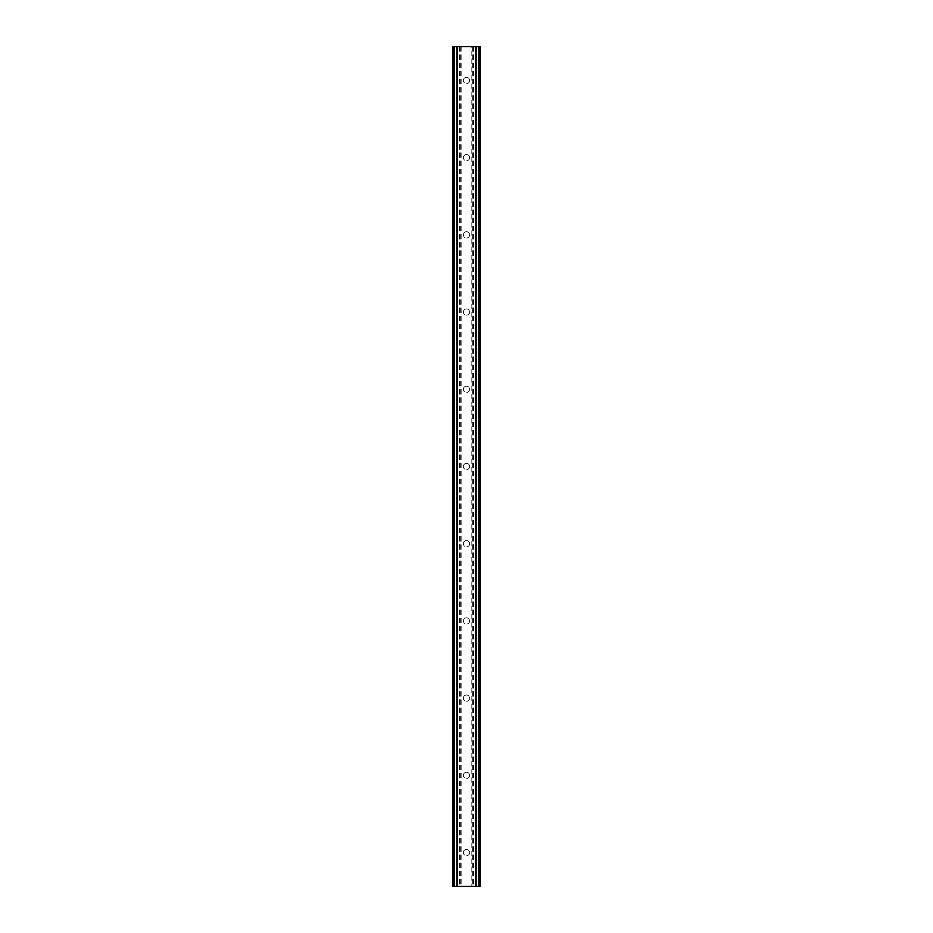 <?xml version="1.0" encoding="UTF-8"?>
<svg xmlns="http://www.w3.org/2000/svg" width="933" height="933" viewBox="0 0 933 933"><rect width="100%" height="100%" fill="white"/><g stroke="black" fill="none" stroke-linecap="round" stroke-linejoin="round"><path stroke-width="0.7" stroke-dasharray="4.67 3.5" d="M469.637 80.436A3.137 3.137 0 0 1 466.5 83.573A3.137 3.137 0 0 1 463.363 80.436A3.137 3.137 0 0 0 466.5 83.573A3.137 3.137 0 0 0 469.637 80.436A3.137 3.137 0 0 0 466.5 77.299A3.137 3.137 0 0 0 463.363 80.436A3.137 3.137 0 0 1 466.5 77.299A3.137 3.137 0 0 1 469.637 80.436M469.637 157.642A3.137 3.137 0 0 1 466.5 160.779A3.137 3.137 0 0 1 463.363 157.642A3.137 3.137 0 0 0 466.5 160.779A3.137 3.137 0 0 0 469.637 157.642A3.137 3.137 0 0 0 466.5 154.505A3.137 3.137 0 0 0 463.363 157.642A3.137 3.137 0 0 1 466.5 154.505A3.137 3.137 0 0 1 469.637 157.642M469.637 234.859A3.137 3.137 0 0 1 466.5 237.997A3.137 3.137 0 0 1 463.363 234.859A3.137 3.137 0 0 0 466.5 237.997A3.137 3.137 0 0 0 469.637 234.859A3.137 3.137 0 0 0 466.5 231.722A3.137 3.137 0 0 0 463.363 234.859A3.137 3.137 0 0 1 466.5 231.722A3.137 3.137 0 0 1 469.637 234.859M469.637 312.077A3.137 3.137 0 0 1 466.5 315.214A3.137 3.137 0 0 1 463.363 312.077A3.137 3.137 0 0 0 466.5 315.214A3.137 3.137 0 0 0 469.637 312.077A3.137 3.137 0 0 0 466.5 308.94A3.137 3.137 0 0 0 463.363 312.077A3.137 3.137 0 0 1 466.5 308.94A3.137 3.137 0 0 1 469.637 312.077M469.637 389.283A3.137 3.137 0 0 1 466.5 392.42A3.137 3.137 0 0 1 463.363 389.283A3.137 3.137 0 0 0 466.5 392.42A3.137 3.137 0 0 0 469.637 389.283A3.137 3.137 0 0 0 466.5 386.145A3.137 3.137 0 0 0 463.363 389.283A3.137 3.137 0 0 1 466.5 386.145A3.137 3.137 0 0 1 469.637 389.283M469.637 466.5A3.137 3.137 0 0 1 466.5 469.637A3.137 3.137 0 0 1 463.363 466.5A3.137 3.137 0 0 0 466.5 469.637A3.137 3.137 0 0 0 469.637 466.5A3.137 3.137 0 0 0 466.5 463.363A3.137 3.137 0 0 0 463.363 466.5A3.137 3.137 0 0 1 466.5 463.363A3.137 3.137 0 0 1 469.637 466.5M469.637 543.717A3.137 3.137 0 0 1 466.5 546.855A3.137 3.137 0 0 1 463.363 543.717A3.137 3.137 0 0 0 466.5 546.855A3.137 3.137 0 0 0 469.637 543.717A3.137 3.137 0 0 0 466.5 540.58A3.137 3.137 0 0 0 463.363 543.717A3.137 3.137 0 0 1 466.5 540.58A3.137 3.137 0 0 1 469.637 543.717M469.637 620.923A3.137 3.137 0 0 1 466.5 624.06A3.137 3.137 0 0 1 463.363 620.923A3.137 3.137 0 0 0 466.5 624.06A3.137 3.137 0 0 0 469.637 620.923A3.137 3.137 0 0 0 466.5 617.786A3.137 3.137 0 0 0 463.363 620.923A3.137 3.137 0 0 1 466.5 617.786A3.137 3.137 0 0 1 469.637 620.923M469.637 698.141A3.137 3.137 0 0 1 466.5 701.278A3.137 3.137 0 0 1 463.363 698.141A3.137 3.137 0 0 0 466.5 701.278A3.137 3.137 0 0 0 469.637 698.141A3.137 3.137 0 0 0 466.5 695.003A3.137 3.137 0 0 0 463.363 698.141A3.137 3.137 0 0 1 466.5 695.003A3.137 3.137 0 0 1 469.637 698.141M469.637 775.358A3.137 3.137 0 0 1 466.5 778.495A3.137 3.137 0 0 1 463.363 775.358A3.137 3.137 0 0 0 466.5 778.495A3.137 3.137 0 0 0 469.637 775.358A3.137 3.137 0 0 0 466.5 772.221A3.137 3.137 0 0 0 463.363 775.358A3.137 3.137 0 0 1 466.5 772.221A3.137 3.137 0 0 1 469.637 775.358M469.637 852.564A3.137 3.137 0 0 1 466.5 855.701A3.137 3.137 0 0 1 463.363 852.564A3.137 3.137 0 0 0 466.5 855.701A3.137 3.137 0 0 0 469.637 852.564A3.137 3.137 0 0 0 466.5 849.427A3.137 3.137 0 0 0 463.363 852.564A3.137 3.137 0 0 1 466.5 849.427A3.137 3.137 0 0 1 469.637 852.564M469.859 46.65L467.328 46.662L469.859 46.65M467.328 46.65L470.185 46.662L467.328 46.662M462.733 46.65L463.433 46.65L462.733 46.662M463.433 46.65L464.961 46.65L463.433 46.662M464.961 46.65L462.278 46.65L464.961 46.662M462.278 46.65L465.66 46.65L462.278 46.662M471.853 46.65L480.017 46.65L475.702 46.65L475.702 886.35L480.017 886.35L452.983 886.35L457.298 886.35L452.983 886.35L452.983 46.65L471.853 46.65L471.853 886.35M454.534 46.65L457.52 46.65L452.983 46.65L454.534 46.65L454.534 886.35M476.145 46.65L480.017 46.65L480.017 886.35L476.145 886.35M475.702 46.65L475.48 886.35L475.702 46.65M463.141 886.35L465.672 886.338L463.141 886.35M465.672 886.35L462.815 886.338L465.672 886.338M468.401 886.35L469.101 886.35L468.401 886.338M469.171 886.35L468.471 886.35L469.171 886.338M457.52 886.35L457.52 46.65L457.52 886.35M461.147 46.65L461.147 886.35M460.657 46.65L460.657 886.35M459.502 46.65L459.502 886.35M459.024 46.65L459.024 886.35M454.441 46.65L454.441 886.35M457.112 46.65L457.112 886.35M456.855 46.65L456.855 886.35M452.983 46.65L452.983 886.35M475.888 46.65L475.888 886.35M475.48 46.65L475.48 886.35L475.48 46.65M480.017 46.65L480.017 886.35M478.559 46.65L478.559 886.35M473.976 46.65L473.976 886.35M473.498 46.65L473.498 886.35M472.343 46.65L472.343 886.35M453.216 46.65L453.216 886.35M457.298 46.65L457.298 886.35L457.298 46.65M454.208 46.65L454.208 886.35M453.158 46.65L453.158 886.35M479.842 46.65L479.842 886.35M478.792 46.65L478.792 886.35M478.466 46.65L478.466 886.35M479.784 46.65L479.784 886.35"/><path stroke-width="1.4" d="M478.454 46.65L452.983 46.65L452.983 886.35L480.017 886.35L480.017 46.65L478.454 46.65L478.454 886.35M456.855 46.65L456.855 886.35L456.855 46.65M476.145 886.35L476.145 46.65L476.145 886.35M452.983 46.65L452.983 886.35M457.485 46.65L457.485 886.35M475.515 46.65L475.515 886.35M480.017 46.65L480.017 886.35M453.158 46.65L453.158 886.35M454.208 46.65L454.208 886.35M454.546 46.65L454.546 886.35M457.03 46.65L457.03 886.35M475.97 46.65L475.97 886.35M478.792 46.65L478.792 886.35M479.842 46.65L479.842 886.35"/></g></svg>
